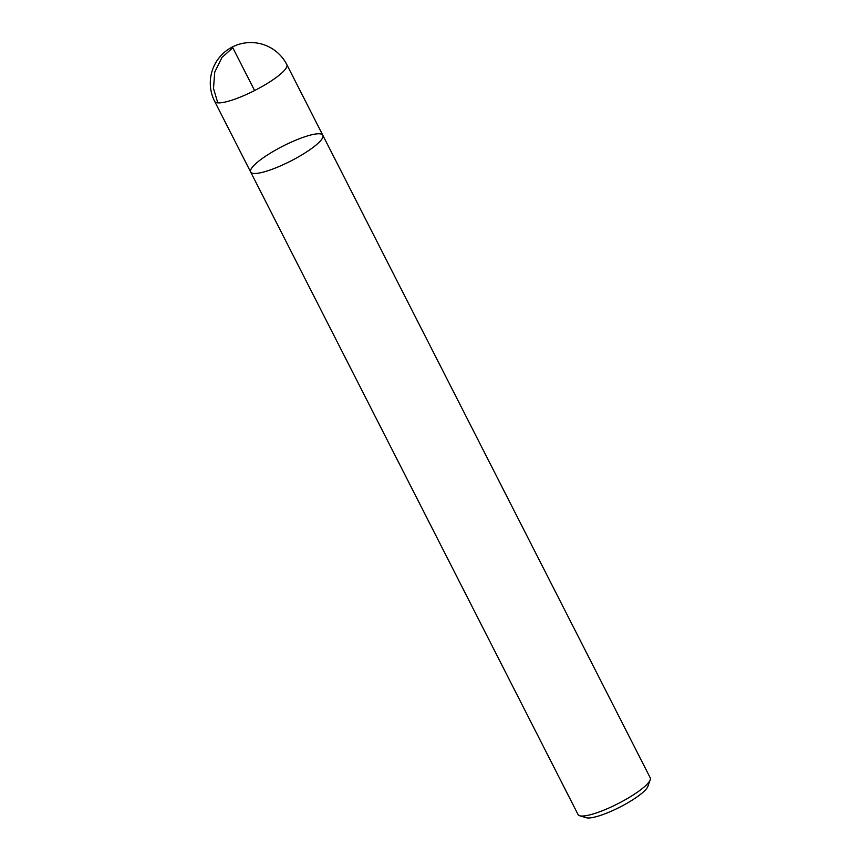 <?xml version="1.0" encoding="UTF-8"?>
<svg xmlns="http://www.w3.org/2000/svg" width="861" height="861" viewBox="0 0 861 861"><rect width="100%" height="100%" fill="white"/><g stroke="black" fill="none" stroke-linecap="round" stroke-linejoin="round"><path stroke-width="1.29" d="M581.164 816.002A40.489 8.416 -27 0 0 619.942 802.656A40.489 8.416 -27 0 0 650.206 779.818A40.489 8.416 -27 0 0 650.216 777.806L322.821 135.252A40.489 8.416 153 0 1 296.345 158.058A40.489 8.416 153 0 1 253.769 173.448A40.489 8.416 153 0 1 250.659 172.017A40.489 8.416 153 0 1 282.914 146.133A40.489 8.416 153 0 1 322.821 135.252A40.489 8.416 -27 0 1 290.566 161.136A40.489 8.416 -27 0 1 250.659 172.017L578.065 814.571A40.489 8.416 -27 0 0 579.701 815.744A40.489 8.416 -27 0 0 581.164 816.002M650.206 779.818L647.924 786.319A35.387 7.362 153 0 1 621.481 806.294A35.387 7.362 153 0 1 587.579 817.95A35.387 7.362 153 0 1 586.298 817.724L579.701 815.744M217.801 102.857L213.496 88.479L214.744 72.098L221.923 57.526L232.793 47.753L254.598 90.545M322.821 135.252L286.853 64.661A40.489 8.416 153 0 1 265.909 84.292A40.489 8.416 153 0 1 214.701 101.426L250.659 172.017M286.853 64.661A40.489 40.489 0 0 0 232.395 46.968A40.489 40.489 0 0 0 214.701 101.426"/></g></svg>
